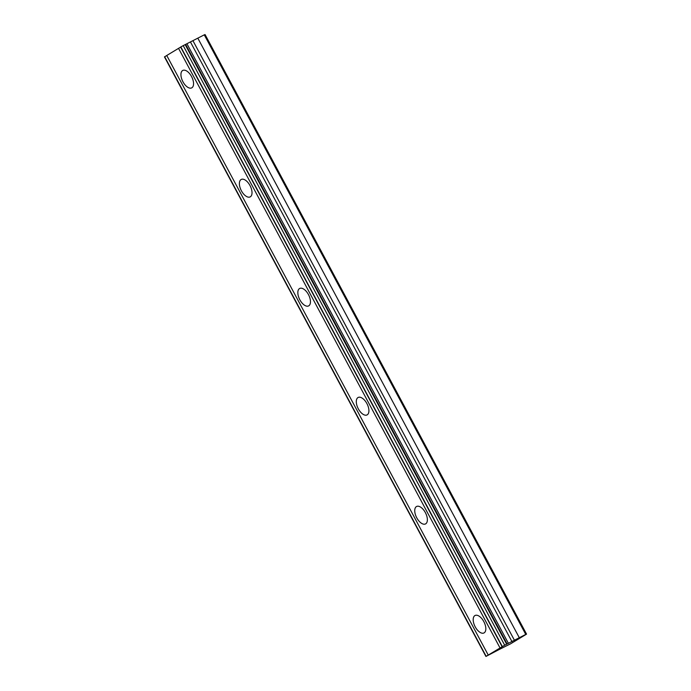 <?xml version="1.0" encoding="UTF-8"?>
<svg xmlns="http://www.w3.org/2000/svg" width="691" height="691" viewBox="0 0 691 691"><rect width="100%" height="100%" fill="white"/><g stroke="black" fill="none" stroke-linecap="round" stroke-linejoin="round"><path stroke-width="1.04" d="M191.545 76.546A9.795 5.018 -117.1 0 0 182.787 70.439A9.795 5.018 -117.1 0 0 182.951 81.771A9.795 5.018 -117.1 0 0 191.709 87.878A9.795 5.018 -117.1 0 0 191.545 76.546M483.812 621.606A9.795 5.018 -117.1 0 0 475.045 615.5A9.795 5.018 -117.1 0 0 475.209 626.841A9.795 5.018 -117.1 0 0 483.976 632.947A9.795 5.018 -117.1 0 0 483.812 621.606M425.354 512.601A9.795 5.018 -117.1 0 0 416.595 506.486A9.795 5.018 -117.1 0 0 416.759 517.827A9.795 5.018 -117.1 0 0 425.518 523.933A9.795 5.018 -117.1 0 0 425.354 512.601M366.904 403.587A9.795 5.018 -117.1 0 0 358.145 397.472A9.795 5.018 -117.1 0 0 358.309 408.813A9.795 5.018 -117.1 0 0 367.068 414.92A9.795 5.018 -117.1 0 0 366.904 403.587M308.454 294.573A9.795 5.018 -117.1 0 0 299.695 288.467A9.795 5.018 -117.1 0 0 299.851 299.799A9.795 5.018 -117.1 0 0 308.618 305.906A9.795 5.018 -117.1 0 0 308.454 294.573M250.004 185.559A9.795 5.018 -117.1 0 0 241.237 179.453A9.795 5.018 -117.1 0 0 241.401 190.785A9.795 5.018 -117.1 0 0 250.168 196.892A9.795 5.018 -117.1 0 0 250.004 185.559M499.36 649.41L510.58 643.822L526.551 634.122L205.063 34.55L204.268 34.852L183.201 45.632L504.689 645.204L485.937 656.45L499.36 649.41M485.937 656.45L164.449 56.878L166.773 55.53M180.627 47.109L166.747 55.487L488.235 655.051M502.089 646.638L180.601 47.066L183.201 45.632M526.551 634.122L525.756 634.424L204.268 34.852M525.756 634.424L504.689 645.204M486.162 656.32L164.674 56.748M178.52 48.327L500.008 647.899M508.438 643.373L186.95 43.801M197.816 38.152L519.304 637.724M180.817 46.936L502.305 646.5M507.116 643.986L185.629 44.414M506.658 644.193L185.171 44.621M190.535 42.142L512.014 641.714M514.51 640.41L193.022 40.838"/></g></svg>
